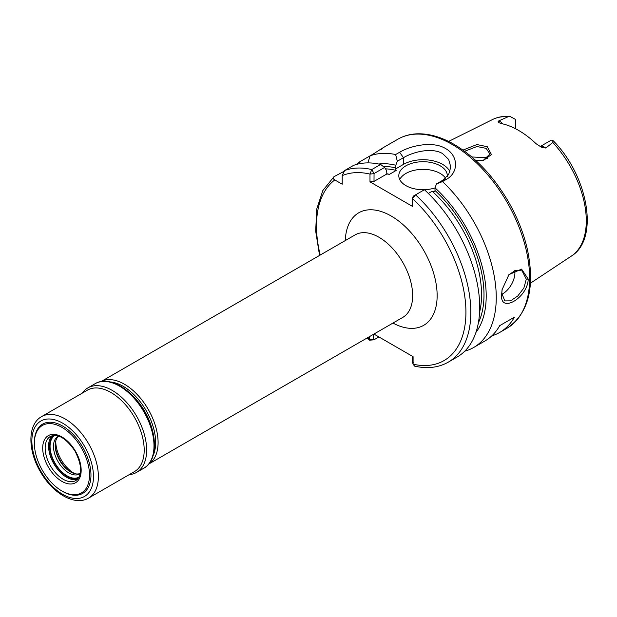 <?xml version="1.0" encoding="UTF-8"?>
<svg xmlns="http://www.w3.org/2000/svg" width="617" height="617" viewBox="0 0 617 617"><rect width="100%" height="100%" fill="white"/><g stroke="black" fill="none" stroke-linecap="round" stroke-linejoin="round"><path stroke-width="0.93" d="M483.165 160.466L489.944 154.026L486.142 148.358L476.941 146.522L464.632 151.273M462.981 150.085L476.872 144.555L487.253 146.699L491.433 154.535L483.551 160.397L475.707 160.397M502.145 289.334L501.798 293.314L504.806 300.911L510.529 300.849L517.748 296.021L523.872 288.016L526.301 279.169L522.129 270.902L515.519 270.285L508.709 274.912M528.221 279.077C527.766 297.888 499.539 314.207 501.636 294.425L502.076 289.705L508.94 274.642L521.566 269.12L528.221 279.077L526.301 279.169M540.16 146.584A9.98 5.761 60 0 1 544.695 147.301A9.98 5.761 60 0 1 545.775 148.026L541.418 147.208L536.08 143.715A79.732 46.036 -120 0 0 518.604 130.418A79.732 46.036 -120 0 0 501.12 123.531L498.505 122.521L498.004 121.904L498.775 120.886A9.98 5.761 60 0 1 499.863 121.418A9.98 5.761 60 0 1 502.855 123.917M545.775 148.026L552.817 142.488L552.886 140.421L551.397 140.144A9.98 5.761 -120 0 0 551.112 140.252L540.122 146.561M515.488 128.722L515.488 119.683A9.98 5.761 -120 0 0 515.203 119.251L510.182 116.505L508.2 116.729L498.775 120.886M501.822 294.286A17.322 10.003 120 0 0 514.925 272.606A17.322 10.003 120 0 0 514.786 270.524M447.271 176.485A24.256 14.006 0 0 0 447.31 175.714A24.256 14.006 0 0 0 440.206 165.819A24.256 14.006 0 0 0 413.776 162.78A24.256 14.006 0 0 0 398.806 175.714A24.256 14.006 0 0 0 405.909 185.617A24.256 14.006 0 0 0 435 187.9M445.605 178.205A24.256 14.006 0 0 0 440.206 173.454A24.256 14.006 0 0 0 399.723 179.532M449.94 171.819A27.719 16.003 0 0 0 442.659 164.4A27.719 16.003 0 0 0 403.456 164.4L395.52 168.981L396.176 170.446A95.28 55.013 -120 0 0 385.494 168.857M442.512 181.599L436.497 183.881L442.659 180.326L448.682 174.495L450.772 166.96L448.675 159.441L442.659 153.648C432.432 147.301 413.714 151.581 403.456 157.697L397.302 161.253L395.651 154.543L399.623 152.252C411.485 145.188 433.265 141 445.597 148.558C458.439 155.569 458.894 172.505 446.484 179.308L442.512 181.599A109.14 63.011 60 0 1 473.648 347.494A109.14 63.011 60 0 1 464.748 351.181M471.812 156.965L486.142 157.682L487.476 158.608M382.178 148.265L397.888 139.195A109.14 63.011 -120 0 1 452.454 144.602A109.14 63.011 -120 0 1 523.756 240.769A109.14 63.011 -120 0 1 507.027 328.229L499.677 332.47A109.14 63.011 60 0 0 514.416 317.161L499.716 325.645A109.14 63.011 60 0 1 484.977 340.954L473.648 347.494M499.677 332.47A109.14 63.011 60 0 1 491.826 335.849M386.712 173.709A95.28 55.013 60 0 1 389.435 174.341L386.898 173.963L386.612 170.539L384.568 167.477L374.056 173.547L374.002 181.406L369.992 181.853L369.992 174.087L371.758 169.567L380.635 164.438L384.568 167.477M383.396 166.567A97.016 56.008 60 0 1 395.798 167.878L395.52 168.981M389.435 174.341L396.176 170.446M356.865 164.33A109.14 63.011 60 0 1 359.456 161.978L360.498 163.528M367.886 162.903L370.084 155.846L359.456 161.978M380.859 149.623C384.229 147.008 381.962 148.319 374.056 153.548L370.084 155.846A109.14 63.011 60 0 1 395.651 154.543M378.668 164.014A100.124 57.805 60 0 1 395.798 165.233L397.302 161.253M343.476 171.657L334.036 176.655C332.779 177.819 333.026 178.907 334.792 179.925L342.211 184.205L342.211 175.637L344.656 170.523L353.533 165.395A109.14 63.011 60 0 1 380.635 164.438M413.205 196.245L412.426 198.589L413.259 196.175L424.427 189.727A109.14 63.011 60 0 1 457.104 357.05L448.227 362.171A109.14 63.011 60 0 0 415.557 194.849L412.426 198.589L412.426 206.356L369.992 181.853M395.798 167.878L395.798 165.233M479.571 312.279A95.28 55.013 -120 0 0 432.178 191.239L428.345 193.453M373.809 339.844L369.552 340.183L369.321 336.712M334.036 176.655L322.845 190.522L316.76 209.001L315.673 231.082L319.552 255.43M412.503 356.333L412.503 361.909L413.259 362.38L412.503 361.909L413.089 364.207L413.089 356.672L373.925 334.059M436.497 183.881L435 187.861A100.124 57.805 60 0 1 475.923 332.463M435 187.861L435 190.506A97.016 56.008 60 0 1 478.352 322.915M432.178 191.239L434.715 191.617L435 190.506M412.426 198.589A105.677 61.014 -120 0 1 465.928 311.809A105.677 61.014 -120 0 1 413.089 364.207L414.593 366.128C427.265 368.981 438.479 367.663 448.227 362.171M386.898 173.963L374.002 181.406M373.3 334.414L373.3 339.273L374.056 339.751L378.923 336.944M367.863 337.561A105.677 61.014 -120 0 0 369.321 338.934L374.056 339.751M374.002 173.639L369.992 174.087A105.677 61.014 -120 0 0 342.211 175.637M514.416 317.161L499.716 325.645M54.99 435.378A24.078 13.906 -120 0 0 55.337 463.652A24.078 13.906 -120 0 0 79.069 477.088M58.677 436.103A21.657 12.502 -120 0 0 57.967 436.458A21.657 12.502 -120 0 0 58.229 461.909A21.657 12.502 -120 0 0 79.624 473.964A21.657 12.502 -120 0 0 80.287 473.532M58.738 436.119A21.657 12.502 -120 0 0 55.198 445.381A21.657 12.502 -120 0 0 59.949 460.922A21.657 12.502 -120 0 0 70.515 471.905A21.657 12.502 -120 0 0 80.303 473.47M55.214 444.695A23.384 13.505 -120 0 0 60.327 460.752A23.384 13.505 -120 0 0 71.109 472.236M129.238 474.627A48.766 28.158 -120 0 0 136.542 472.406A48.766 28.158 -120 0 0 135.956 415.094A48.766 28.158 -120 0 0 87.776 387.946A48.766 28.158 -120 0 0 82.2 393.16M88.64 498.066L134.452 471.619A47.031 27.156 -120 0 0 133.881 416.336A47.031 27.156 -120 0 0 87.421 390.152L41.609 416.598C27.032 424.697 27.873 451.297 40.892 472.583C53.039 493.484 74.765 506.349 88.64 498.066A47.031 27.156 -120 0 0 88.069 442.79A47.031 27.156 -120 0 0 41.609 416.598M42.92 471.226A38.979 22.505 -120 0 0 61.939 491.001A38.979 22.505 -120 0 0 87.521 485.772A38.979 22.505 -120 0 0 80.958 447.117A38.979 22.505 -120 0 0 51.088 423.655A38.979 22.505 -120 0 0 34.375 443.261A38.979 22.505 -120 0 0 42.92 471.226M61.939 491.001L62.672 491.425A40.02 23.107 -120 0 0 88.941 486.057A40.02 23.107 -120 0 0 82.2 446.369A40.02 23.107 -120 0 0 51.535 422.283A40.02 23.107 -120 0 0 34.375 442.412L34.375 443.261M101.111 381.561A47.64 27.503 60 0 1 124.41 384.206A47.64 27.503 60 0 1 155.391 425.722A47.64 27.503 60 0 1 148.736 464.053L402.778 317.4A47.64 27.503 -120 0 0 410.081 279.223A47.64 27.503 -120 0 0 378.954 237.244A47.64 27.503 -120 0 0 355.137 234.884L101.08 381.568M153.078 455.685A45.905 26.508 -120 0 0 123.184 386.327A45.905 26.508 -120 0 0 110.528 381.985M55.815 440.762A25.76 14.87 -120 0 0 74.017 473.231A25.76 14.87 -120 0 0 74.819 473.679M345.304 240.561A64.962 37.506 60 0 1 391.209 216.027A64.962 37.506 60 0 1 437.137 294.587A64.962 37.506 60 0 1 392.944 323.077M552.886 140.421C587.754 175.105 599.886 238.856 571.327 256.117A78.891 45.55 -120 0 0 552.817 142.488M508.2 116.729A78.891 45.55 -120 0 0 492.489 119.559C497.826 116.937 503.727 115.919 510.182 116.505M344.656 170.523A109.14 63.011 60 0 1 371.758 169.567L374.056 173.547M334.792 179.925A105.677 61.014 -120 0 0 320.223 255.045M133.596 396.716A43.136 24.904 60 0 1 151.851 428.345M399.623 152.252L403.456 157.697L403.456 164.4M442.659 180.326L446.484 179.308M48.666 467.586A27.194 15.703 -120 0 0 75.86 482.533A27.194 15.703 -120 0 0 75.205 450.757A27.194 15.703 -120 0 0 48.018 435.81A27.194 15.703 -120 0 0 48.666 467.586M50.741 466.344A25.467 14.7 -120 0 0 75.899 480.52C82.477 475.329 82.161 465.473 74.942 450.942C66.027 438.17 57.851 433.327 50.432 436.412A25.467 14.7 -120 0 0 50.741 466.344M52.206 435.671A25.467 14.7 -120 0 0 54.165 464.362A25.467 14.7 -120 0 0 77.426 479.347M53.725 435.409A24.773 14.299 -120 0 0 54.998 463.868A24.773 14.299 -120 0 0 78.413 478.167M95.126 383.705C108.53 375.445 131.228 388.54 143.946 410.498C157.659 432.818 158.222 460.475 143.892 468.164A48.766 28.158 -120 0 0 143.306 410.853A48.766 28.158 -120 0 0 95.126 383.705L87.776 387.946M41.416 472.221A43.568 25.158 -120 0 0 84.969 496.168A43.568 25.158 -120 0 0 83.927 445.273A43.568 25.158 -120 0 0 40.375 421.326A43.568 25.158 -120 0 0 41.416 472.221M507.027 328.229C528.514 313.637 535.286 287.291 527.342 249.199C523.632 233.095 517.347 217.307 508.501 201.836C493.5 176.184 475.391 157.05 454.189 144.424C440.962 136.812 428.337 133.287 416.313 133.85C409.565 134.236 403.425 136.018 397.888 139.195M571.327 256.117L530.443 283.195M369.552 340.183L367.192 337.946M492.489 119.559L448.598 141.432M413.159 364.524L412.534 362.14M143.892 468.164L136.542 472.406"/></g></svg>
